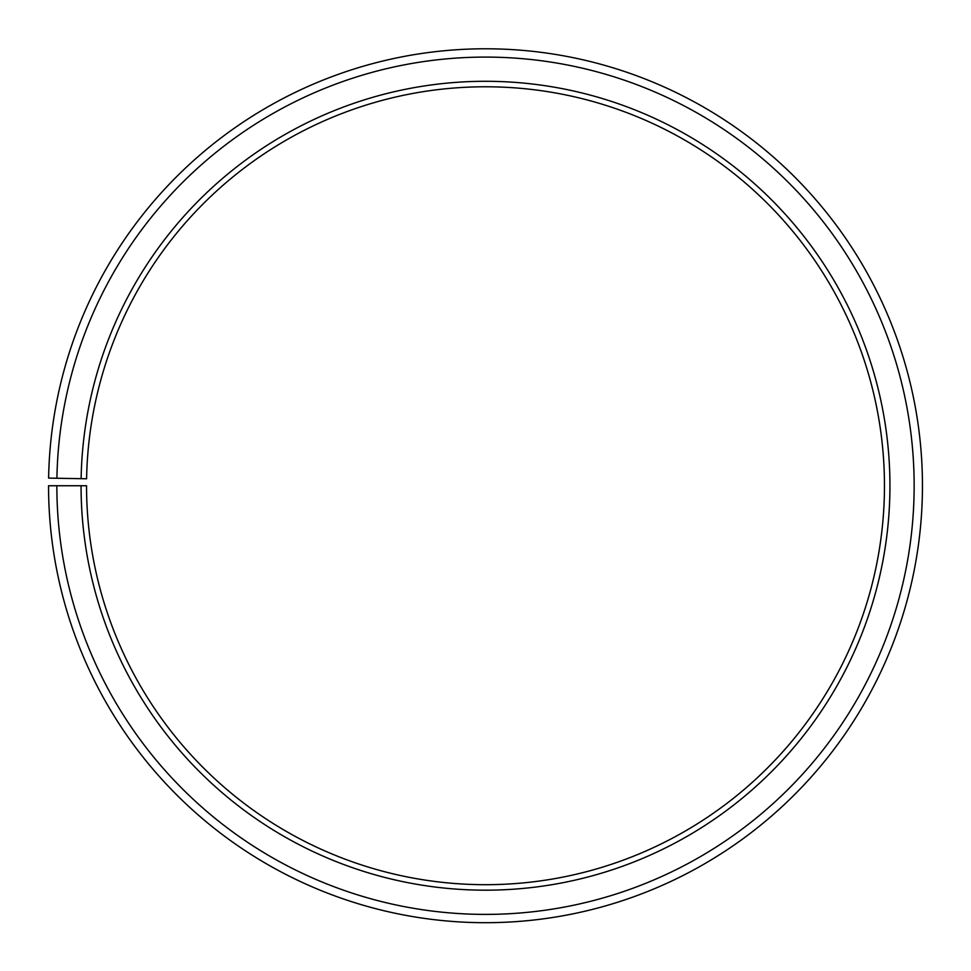 <?xml version="1.0" encoding="UTF-8"?>
<svg xmlns="http://www.w3.org/2000/svg" width="971" height="971" viewBox="0 0 971 971"><rect width="100%" height="100%" fill="white"/><g stroke="black" fill="none" stroke-linecap="round" stroke-linejoin="round"><path stroke-width="0.73" stroke-dasharray="4.86 3.64" d="M81.127 478.679A404.434 404.434 0 0 1 489.032 81.309A404.434 404.434 0 0 1 889.934 485.743A404.434 404.434 0 0 1 485.5 890.176A404.434 404.434 0 0 1 81.066 485.743L86.54 485.743A398.96 398.96 0 0 0 485.5 884.69A398.96 398.96 0 0 0 884.46 485.743A398.96 398.96 0 0 0 488.983 86.795A398.96 398.96 0 0 0 86.601 478.776L48.611 478.108A436.95 436.95 0 0 1 489.311 48.805A436.95 436.95 0 0 1 922.45 485.743A436.95 436.95 0 0 1 485.5 922.693A436.95 436.95 0 0 1 48.55 485.743L56.852 485.743A428.648 428.648 0 0 0 485.5 914.391A428.648 428.648 0 0 0 914.148 485.743A428.648 428.648 0 0 0 489.238 57.107A428.648 428.648 0 0 0 56.913 478.254M81.066 485.743L56.852 485.743"/><path stroke-width="1.46" d="M884.46 485.743A398.96 398.96 0 0 0 488.983 86.795A398.96 398.96 0 0 0 86.601 478.776L81.127 478.679A404.434 404.434 0 0 1 489.032 81.309A404.434 404.434 0 0 1 889.934 485.743A404.434 404.434 0 0 1 485.5 890.176A404.434 404.434 0 0 1 81.066 485.743L86.54 485.743A398.96 398.96 0 0 0 485.5 884.69A398.96 398.96 0 0 0 884.46 485.743M56.913 478.254L48.611 478.108A436.95 436.95 0 0 1 489.311 48.805A436.95 436.95 0 0 1 922.45 485.743A436.95 436.95 0 0 1 485.5 922.693A436.95 436.95 0 0 1 48.55 485.743L56.852 485.743A428.648 428.648 0 0 0 485.5 914.391A428.648 428.648 0 0 0 914.148 485.743A428.648 428.648 0 0 0 489.238 57.107A428.648 428.648 0 0 0 56.913 478.254L81.127 478.679M56.852 485.743L81.066 485.743"/></g></svg>
